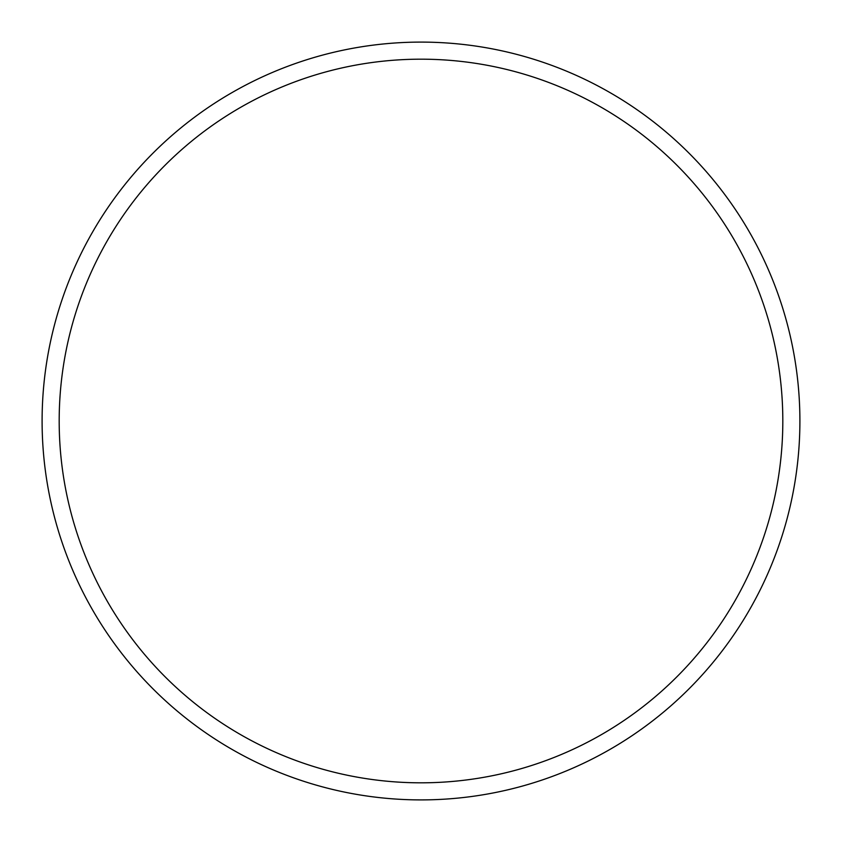 <?xml version="1.0" encoding="UTF-8"?>
<svg xmlns="http://www.w3.org/2000/svg" width="842" height="842" viewBox="0 0 842 842"><rect width="100%" height="100%" fill="white"/><g stroke="black" fill="none" stroke-linecap="round" stroke-linejoin="round"><path stroke-width="1.26" d="M421 42.1A378.9 378.9 0 0 1 799.9 421A378.9 378.9 0 0 1 421 799.9A378.9 378.9 0 0 1 42.1 421A378.9 378.9 0 0 1 421 42.1M421 59.182A361.818 361.818 0 0 1 782.818 421A361.818 361.818 0 0 1 421 782.818A361.818 361.818 0 0 1 59.182 421A361.818 361.818 0 0 1 421 59.182"/></g></svg>
